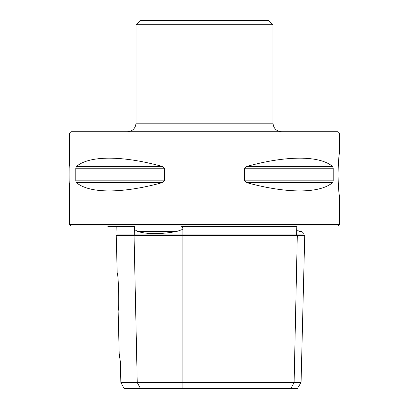 <?xml version="1.0" encoding="UTF-8"?>
<svg xmlns="http://www.w3.org/2000/svg" width="409" height="409" viewBox="0 0 409 409"><rect width="100%" height="100%" fill="white"/><g stroke="black" fill="none" stroke-linecap="round" stroke-linejoin="round"><path stroke-width="0.61" d="M69.673 133.022L70.956 131.734L338.044 131.734L339.327 133.022L339.327 153.953C338.846 155.497 338.391 162.358 337.957 174.541C338.391 186.724 338.846 193.585 339.327 195.124L339.327 224.618L69.673 224.618L69.673 183.099C69.97 183.61 69.97 165.471 69.673 165.977L69.673 133.022L339.327 133.022M119.3 354.593L120.384 362.011L119.203 353.759L120.384 362.011L120.849 382.481L301.065 382.481L304.736 235.661L116.248 235.661L117.184 273.069C118.446 272.563 119.428 310.932 118.124 310.487L119.203 353.759M246.913 182.695C286.796 193.656 319.449 193.656 332.481 182.695L246.913 182.695L244.684 180.839L244.684 168.237L246.913 166.381C286.796 155.42 319.449 155.42 332.481 166.381L333.202 168.237L333.202 180.839L332.481 182.695M76.519 182.695C89.551 193.656 122.204 193.656 162.087 182.695L76.519 182.695L75.798 180.839L75.798 168.237L76.519 166.381C89.551 155.42 122.204 155.42 162.087 166.381L164.316 168.237L164.316 180.839L162.087 182.695M301.065 382.481L297.353 388.55L290.906 388.55L294.117 382.481L297.297 235.661L296.627 234.889L303.964 234.889L303.994 233.641L301.847 231.494L299.199 231.494C305.564 234.352 305.564 234.352 299.199 231.494C305.564 234.352 305.564 234.352 299.199 231.494L296.745 229.577L296.796 227.164L297.113 226.755L181.514 226.755L182.138 227.164C183.094 227.966 183.094 228.769 182.138 229.577L176.662 231.494C160.502 234.352 147.496 234.352 137.634 231.494L134.622 229.577L134.566 227.164L134.873 226.755L116.821 226.755L116.391 226.33M297.113 226.755L297.052 226.33L182.383 226.33L181.514 226.755M290.906 388.55L124.152 388.55L120.849 382.481M296.745 229.577L296.627 234.889L117.025 234.889L116.248 235.661M134.873 226.755L134.065 226.33L107.833 226.33L107.552 225.901M339.327 224.618L338.044 225.901L70.956 225.901L69.673 224.618M272.982 24.729L136.018 24.729L140.297 20.45L268.703 20.45L272.982 24.729L272.982 123.175C273.493 128.375 276.346 131.228 281.545 131.734M136.018 24.729L136.018 123.175C135.507 128.375 132.654 131.228 127.455 131.734M140.456 388.55L137.245 382.481L134.065 235.661L134.735 234.889L134.622 229.577M134.566 227.164L134.305 226.463M182.138 227.164L182.138 226.463M296.796 227.164L297.057 226.463M182.138 388.55L182.138 229.577M176.662 231.494L137.634 231.494M333.202 180.839L244.684 180.839M333.202 168.237L244.684 168.237M332.481 166.381L246.913 166.381M164.316 180.839L75.798 180.839M164.316 168.237L75.798 168.237M162.087 166.381L76.519 166.381M136.018 123.175L272.982 123.175M303.964 234.889L304.736 235.661M117.025 234.889L116.821 226.755"/></g></svg>
